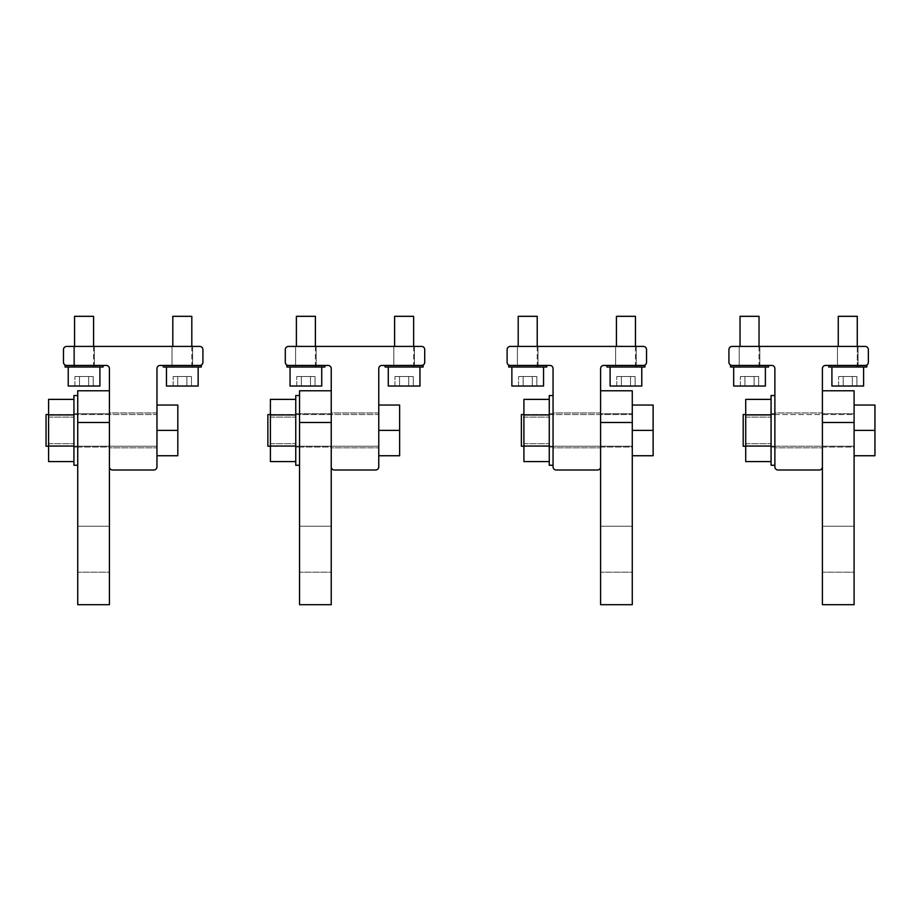 <?xml version="1.0" encoding="UTF-8"?>
<svg xmlns="http://www.w3.org/2000/svg" width="921" height="921" viewBox="0 0 921 921"><rect width="100%" height="100%" fill="white"/><g stroke="black" fill="none" stroke-linecap="round" stroke-linejoin="round"><path stroke-width="0.69" stroke-dasharray="4.61 3.45" d="M94.368 346.423L73.772 346.423L94.368 346.423L73.772 346.423L94.368 346.423L94.368 365.441L73.772 365.441L73.772 346.423L73.772 365.441L94.368 365.441L94.368 346.423M156.961 412.965L156.961 447.825L156.961 412.965L156.961 447.825L156.961 412.965L109.426 412.965L109.426 447.825L156.961 447.825L109.426 447.825L109.426 412.965L156.961 412.965M109.426 412.965L109.426 447.825L109.426 412.965M172.008 346.423L192.604 346.423L172.008 346.423L192.604 346.423L172.008 346.423L172.008 365.441L192.604 365.441L192.604 346.423L192.604 365.441L172.008 365.441L172.008 346.423M172.008 365.441L192.604 365.441L172.008 365.441M73.772 365.441L94.368 365.441L73.772 365.441M109.426 368.607A3.166 3.166 0 0 0 106.26 365.441L66.646 365.441A3.166 3.166 0 0 1 63.48 362.264L63.48 349.589A3.166 3.166 0 0 1 66.646 346.423L199.742 346.423A3.166 3.166 0 0 1 202.908 349.589L202.908 362.264A3.166 3.166 0 0 1 199.742 365.441L160.127 365.441A3.166 3.166 0 0 0 156.961 368.607L156.961 466.843A3.166 3.166 0 0 1 153.784 470.009L112.592 470.009A3.166 3.166 0 0 1 109.426 466.843L109.426 368.607M316.191 346.423L295.595 346.423L316.191 346.423L295.595 346.423L316.191 346.423L316.191 365.441L295.595 365.441L295.595 346.423L295.595 365.441L316.191 365.441L316.191 346.423M378.773 412.965L378.773 447.825L378.773 412.965L378.773 447.825L378.773 412.965L331.238 412.965L331.238 447.825L378.773 447.825L331.238 447.825L331.238 412.965L378.773 412.965M331.238 412.965L331.238 447.825L331.238 412.965M393.831 346.423L414.427 346.423L393.831 346.423L414.427 346.423L393.831 346.423L393.831 365.441L414.427 365.441L414.427 346.423L414.427 365.441L393.831 365.441L393.831 346.423M393.831 365.441L414.427 365.441L393.831 365.441M295.595 365.441L316.191 365.441L295.595 365.441M331.238 368.607A3.166 3.166 0 0 0 328.072 365.441L288.469 365.441A3.166 3.166 0 0 1 285.291 362.264L285.291 349.589A3.166 3.166 0 0 1 288.469 346.423L421.553 346.423A3.166 3.166 0 0 1 424.719 349.589L424.719 362.264A3.166 3.166 0 0 1 421.553 365.441L381.939 365.441A3.166 3.166 0 0 0 378.773 368.607L378.773 466.843A3.166 3.166 0 0 1 375.607 470.009L334.415 470.009A3.166 3.166 0 0 1 331.238 466.843L331.238 368.607M538.014 346.423L517.406 346.423L538.014 346.423L517.406 346.423L538.014 346.423L538.014 365.441L517.406 365.441L517.406 346.423L517.406 365.441L538.014 365.441L538.014 346.423M600.596 412.965L600.596 447.825L600.596 412.965L600.596 447.825L600.596 412.965L553.061 412.965L553.061 447.825L600.596 447.825L553.061 447.825L553.061 412.965L600.596 412.965M553.061 412.965L553.061 447.825L553.061 412.965M615.642 346.423L636.238 346.423L615.642 346.423L636.238 346.423L615.642 346.423L615.642 365.441L636.238 365.441L636.238 346.423L636.238 365.441L615.642 365.441L615.642 346.423M615.642 365.441L636.238 365.441L615.642 365.441M517.406 365.441L538.014 365.441L517.406 365.441M600.596 466.924A3.166 3.166 0 0 0 600.596 466.843A3.166 3.166 0 0 1 597.418 470.009L556.226 470.009A3.166 3.166 0 0 1 553.061 466.843L553.061 368.607A3.166 3.166 0 0 0 549.895 365.441L510.28 365.441A3.166 3.166 0 0 1 507.114 362.264L507.114 349.589A3.166 3.166 0 0 1 510.28 346.423L643.376 346.423A3.166 3.166 0 0 1 646.542 349.589L646.542 362.264A3.166 3.166 0 0 1 643.376 365.441L603.762 365.441A3.166 3.166 0 0 0 600.596 368.607L600.596 466.843L600.596 390.78L632.278 390.78L632.278 604.683L600.596 604.683L600.596 422.474L632.278 422.474M759.825 346.423L739.229 346.423L759.825 346.423L739.229 346.423L759.825 346.423L759.825 365.441L739.229 365.441L739.229 346.423L739.229 365.441L759.825 365.441L759.825 346.423M822.407 412.965L822.407 447.825L822.407 412.965L822.407 447.825L822.407 412.965L774.883 412.965L774.883 447.825L822.407 447.825L774.883 447.825L774.883 412.965L822.407 412.965M774.883 412.965L774.883 447.825L774.883 412.965M837.465 346.423L858.061 346.423L837.465 346.423L858.061 346.423L837.465 346.423L837.465 365.441L858.061 365.441L858.061 346.423L858.061 365.441L837.465 365.441L837.465 346.423M837.465 365.441L858.061 365.441L837.465 365.441M739.229 365.441L759.825 365.441L739.229 365.441M822.407 466.924A3.166 3.166 0 0 0 822.407 466.843A3.166 3.166 0 0 1 819.241 470.009L778.049 470.009A3.166 3.166 0 0 1 774.883 466.843L774.883 368.607A3.166 3.166 0 0 0 771.706 365.441L732.103 365.441A3.166 3.166 0 0 1 728.925 362.264L728.925 349.589A3.166 3.166 0 0 1 732.103 346.423L865.187 346.423A3.166 3.166 0 0 1 868.353 349.589L868.353 362.264A3.166 3.166 0 0 1 865.187 365.441L825.584 365.441A3.166 3.166 0 0 0 822.407 368.607L822.407 466.843L822.407 390.78L854.101 390.78L854.101 604.683L822.407 604.683L822.407 422.474L854.101 422.474M65.057 365.441L65.057 367.019L103.083 367.019L65.057 367.019L103.083 367.019L103.083 365.441L65.057 365.441M94.218 365.441L94.218 367.019L73.933 367.019L94.218 367.019L73.933 367.019L94.218 367.019L94.218 365.441L73.933 365.441L73.933 367.019L73.933 365.441L94.218 365.441M163.293 365.441L163.293 367.019L201.319 367.019L163.293 367.019L201.319 367.019L201.319 365.441L163.293 365.441M192.443 365.441L192.443 367.019L172.169 367.019L192.443 367.019L172.169 367.019L192.443 367.019L192.443 365.441L172.169 365.441L172.169 367.019L172.169 365.441L192.443 365.441M286.88 365.441L286.88 367.019L324.906 367.019L286.88 367.019L324.906 367.019L324.906 365.441L286.88 365.441M316.03 365.441L316.03 367.019L295.756 367.019L316.03 367.019L295.756 367.019L316.03 367.019L316.03 365.441L295.756 365.441L295.756 367.019L295.756 365.441L316.03 365.441M385.116 365.441L423.142 365.441L385.116 365.441L423.142 365.441L423.142 367.019L385.116 367.019M414.266 365.441L414.266 367.019L393.981 367.019L414.266 367.019L393.981 367.019L414.266 367.019L414.266 365.441L393.981 365.441L393.981 367.019L393.981 365.441L414.266 365.441M508.691 365.441L508.691 367.019L546.717 367.019L508.691 367.019L546.717 367.019L546.717 365.441L508.691 365.441M537.852 365.441L537.852 367.019L517.567 367.019L537.852 367.019L517.567 367.019L537.852 367.019L537.852 365.441L517.567 365.441L517.567 367.019L517.567 365.441L537.852 365.441M606.927 365.441L606.927 367.019L644.953 367.019L606.927 367.019L644.953 367.019L644.953 365.441L606.927 365.441M636.077 365.441L636.077 367.019L615.804 367.019L636.077 367.019L615.804 367.019L636.077 367.019L636.077 365.441L615.804 365.441L615.804 367.019L615.804 365.441L636.077 365.441M730.514 365.441L730.514 367.019L768.54 367.019L730.514 367.019L768.54 367.019L768.54 365.441L730.514 365.441M759.664 365.441L759.664 367.019L739.39 367.019L759.664 367.019L739.39 367.019L759.664 367.019L759.664 365.441L739.39 365.441L739.39 367.019L739.39 365.441L759.664 365.441M828.75 365.441L828.75 367.019L866.776 367.019L828.75 367.019L866.776 367.019L866.776 365.441L828.75 365.441M857.9 365.441L857.9 367.019L837.615 367.019L857.9 367.019L837.615 367.019L857.9 367.019L857.9 365.441L837.615 365.441L837.615 367.019L837.615 365.441L857.9 365.441M79.505 376.528L93.217 376.528L74.923 376.528L93.217 376.528L74.923 376.528L79.505 376.528L79.505 386.037L88.646 386.037L88.646 376.528L88.646 386.037L93.217 386.037L93.217 376.528L93.217 386.037L74.923 386.037L79.505 386.037L79.505 376.528L79.505 386.037L88.646 386.037L88.646 376.528L88.646 386.037L93.217 386.037L74.923 386.037L74.923 376.528L74.923 386.037L79.505 386.037L79.505 376.528M68.235 386.037L99.917 386.037L68.235 386.037L99.917 386.037L99.917 367.019L68.235 367.019L99.917 367.019L68.235 367.019L68.235 386.037M93.585 346.423L93.585 367.019L74.566 367.019L93.585 367.019L74.566 367.019L93.585 367.019L93.585 316.317L74.566 316.317M74.566 346.423L74.566 367.019L74.566 346.423M177.73 376.528L191.453 376.528L173.16 376.528L191.453 376.528L173.16 376.528L177.73 376.528L177.73 386.037L186.882 386.037L186.882 376.528L186.882 386.037L191.453 386.037L191.453 376.528L191.453 386.037L173.16 386.037L177.73 386.037L177.73 376.528L177.73 386.037L186.882 386.037L186.882 376.528L186.882 386.037L191.453 386.037L173.16 386.037L173.16 376.528L173.16 386.037L177.73 386.037L177.73 376.528M166.459 386.037L198.153 386.037L166.459 386.037L198.153 386.037L198.153 367.019L166.459 367.019L198.153 367.019L166.459 367.019L166.459 386.037M191.81 346.423L191.81 367.019L172.803 367.019L191.81 367.019L172.803 367.019L191.81 367.019L191.81 316.317L172.803 316.317L191.81 316.317L172.803 316.317L172.803 346.423M301.317 376.528L315.04 376.528L296.746 376.528L315.04 376.528L296.746 376.528L301.317 376.528L301.317 386.037L310.469 386.037L310.469 376.528L310.469 386.037L315.04 386.037L315.04 376.528L315.04 386.037L296.746 386.037L301.317 386.037L301.317 376.528L301.317 386.037L310.469 386.037L310.469 376.528L310.469 386.037L315.04 386.037L296.746 386.037L296.746 376.528L296.746 386.037L301.317 386.037L301.317 376.528M290.046 386.037L321.74 386.037L290.046 386.037L321.74 386.037L321.74 367.019L290.046 367.019L321.74 367.019L290.046 367.019L290.046 386.037M315.396 346.423L315.396 367.019L296.389 367.019L315.396 367.019L296.389 367.019L315.396 367.019L315.396 316.317L296.389 316.317L315.396 316.317L296.389 316.317L296.389 346.423M399.553 376.528L413.276 376.528L394.982 376.528L413.276 376.528L394.982 376.528L399.553 376.528L399.553 386.037L408.694 386.037L408.694 376.528L408.694 386.037L413.276 386.037L413.276 376.528L413.276 386.037L394.982 386.037L399.553 386.037L399.553 376.528L399.553 386.037L408.694 386.037L408.694 376.528L408.694 386.037L413.276 386.037L394.982 386.037L394.982 376.528L394.982 386.037L399.553 386.037L399.553 376.528M388.282 386.037L419.964 386.037L388.282 386.037L419.964 386.037L419.964 367.019L388.282 367.019L419.964 367.019L388.282 367.019L388.282 386.037M413.633 346.423L413.633 367.019L394.614 367.019L413.633 367.019L394.614 367.019L413.633 367.019L413.633 316.317L394.614 316.317L413.633 316.317L394.614 316.317L394.614 346.423M523.14 376.528L536.862 376.528L518.558 376.528L536.862 376.528L518.558 376.528L523.14 376.528L523.14 386.037L532.28 386.037L532.28 376.528L532.28 386.037L536.862 386.037L536.862 376.528L536.862 386.037L518.558 386.037L523.14 386.037L523.14 376.528L523.14 386.037L532.28 386.037L532.28 376.528L532.28 386.037L536.862 386.037L518.558 386.037L518.558 376.528L518.558 386.037L523.14 386.037L523.14 376.528M511.869 386.037L543.551 386.037L511.869 386.037L543.551 386.037L543.551 367.019L511.869 367.019L543.551 367.019L511.869 367.019L511.869 386.037M537.219 346.423L537.219 367.019L518.201 367.019L537.219 367.019L518.201 367.019L537.219 367.019L537.219 316.317L518.201 316.317L537.219 316.317L518.201 316.317L518.201 346.423M621.364 376.528L635.087 376.528L616.794 376.528L635.087 376.528L616.794 376.528L621.364 376.528L621.364 386.037L630.517 386.037L630.517 376.528L630.517 386.037L635.087 386.037L635.087 376.528L635.087 386.037L616.794 386.037L621.364 386.037L621.364 376.528L621.364 386.037L630.517 386.037L630.517 376.528L630.517 386.037L635.087 386.037L616.794 386.037L616.794 376.528L616.794 386.037L621.364 386.037L621.364 376.528M610.093 386.037L641.787 386.037L610.093 386.037L641.787 386.037L641.787 367.019L610.093 367.019L641.787 367.019L610.093 367.019L610.093 386.037M635.444 346.423L635.444 367.019L616.437 367.019L635.444 367.019L616.437 367.019L635.444 367.019L635.444 316.317L616.437 316.317L635.444 316.317L616.437 316.317L616.437 346.423M744.951 376.528L758.674 376.528L740.38 376.528L758.674 376.528L740.38 376.528L744.951 376.528L744.951 386.037L754.103 386.037L754.103 376.528L754.103 386.037L758.674 386.037L758.674 376.528L758.674 386.037L740.38 386.037L744.951 386.037L744.951 376.528L744.951 386.037L754.103 386.037L754.103 376.528L754.103 386.037L758.674 386.037L740.38 386.037L740.38 376.528L740.38 386.037L744.951 386.037L744.951 376.528M733.68 386.037L765.374 386.037L733.68 386.037L765.374 386.037L765.374 367.019L733.68 367.019L765.374 367.019L733.68 367.019L733.68 386.037M759.031 346.423L759.031 367.019L740.024 367.019L759.031 367.019L740.024 367.019L759.031 367.019L759.031 316.317L740.024 316.317L759.031 316.317L740.024 316.317L740.024 346.423M843.187 376.528L856.91 376.528L838.617 376.528L856.91 376.528L838.617 376.528L843.187 376.528L843.187 386.037L852.339 386.037L852.339 376.528L852.339 386.037L856.91 386.037L856.91 376.528L856.91 386.037L838.617 386.037L843.187 386.037L843.187 376.528L843.187 386.037L852.339 386.037L852.339 376.528L852.339 386.037L856.91 386.037L838.617 386.037L838.617 376.528L838.617 386.037L843.187 386.037L843.187 376.528M831.916 386.037L863.61 386.037L831.916 386.037L863.61 386.037L863.61 367.019L831.916 367.019L863.61 367.019L831.916 367.019L831.916 386.037M857.267 367.019L838.26 367.019L857.267 367.019L838.26 367.019L857.267 367.019L857.267 365.441L857.267 367.019M857.267 316.317L838.26 316.317L857.267 316.317L838.26 316.317L838.26 346.423M857.267 346.423L857.267 365.441L857.267 346.423M68.235 367.019L99.917 367.019M166.459 367.019L198.153 367.019M290.046 367.019L321.74 367.019M388.282 367.019L419.964 367.019M511.869 367.019L543.551 367.019M610.093 367.019L641.787 367.019M733.68 367.019L765.374 367.019M831.916 367.019L863.61 367.019M77.732 604.683L109.426 604.683L109.426 422.474L77.732 422.474L77.732 604.683M77.732 572.194L77.732 526.248L77.732 572.194L109.426 572.194L109.426 526.248L109.426 572.194L109.426 526.248L109.426 572.194L109.426 526.248L109.426 572.194L77.732 572.194L77.732 526.248L109.426 526.248L77.732 526.248L77.732 572.194L77.732 526.248L77.732 572.194L109.426 572.194M77.732 447.03L109.426 447.03L109.426 413.759L109.426 447.03L109.426 413.759L109.426 447.03L77.732 447.03L77.732 413.759L109.426 413.759L77.732 413.759L77.732 447.03L77.732 413.759L77.732 447.03L77.732 413.759L77.732 447.03L77.732 413.759L77.732 447.03L73.933 447.03L73.933 413.759L73.933 447.03L73.933 413.759L73.933 447.03L77.732 447.03M77.732 526.248L109.426 526.248M77.732 422.474L77.732 390.78L109.426 390.78L109.426 422.474M299.555 604.683L331.238 604.683L331.238 422.474L299.555 422.474L299.555 604.683M299.555 572.194L299.555 526.248L299.555 572.194L331.238 572.194L331.238 526.248L331.238 572.194L331.238 526.248L331.238 572.194L331.238 526.248L331.238 572.194L299.555 572.194L299.555 526.248L331.238 526.248L299.555 526.248L299.555 572.194L299.555 526.248L299.555 572.194L331.238 572.194M299.555 447.03L331.238 447.03L331.238 413.759L331.238 447.03L331.238 413.759L331.238 447.03L299.555 447.03L299.555 413.759L331.238 413.759L299.555 413.759L299.555 447.03L299.555 413.759L299.555 447.03L299.555 413.759L299.555 447.03L299.555 413.759L299.555 447.03L295.756 447.03L295.756 413.759L295.756 447.03L295.756 413.759L295.756 447.03L299.555 447.03M299.555 526.248L331.238 526.248M299.555 422.474L299.555 390.78L331.238 390.78L331.238 422.474M600.596 572.194L600.596 526.248L600.596 572.194L632.278 572.194L632.278 526.248L632.278 572.194L632.278 526.248L632.278 572.194L632.278 526.248L632.278 572.194L600.596 572.194L600.596 526.248L632.278 526.248L600.596 526.248L600.596 572.194L600.596 526.248L600.596 572.194L632.278 572.194M600.596 447.03L632.278 447.03L632.278 413.759L632.278 447.03L632.278 413.759L632.278 447.03L600.596 447.03L600.596 413.759L632.278 413.759L600.596 413.759L600.596 447.03M600.596 526.248L632.278 526.248M600.596 390.78L600.596 422.474M822.407 572.194L822.407 526.248L822.407 572.194L854.101 572.194L854.101 526.248L854.101 572.194L854.101 526.248L854.101 572.194L854.101 526.248L854.101 572.194L822.407 572.194L822.407 526.248L854.101 526.248L822.407 526.248L822.407 572.194L822.407 526.248L822.407 572.194L854.101 572.194M822.407 447.03L854.101 447.03L854.101 413.759L854.101 447.03L854.101 413.759L854.101 447.03L822.407 447.03L822.407 413.759L854.101 413.759L822.407 413.759L822.407 447.03M822.407 526.248L854.101 526.248M822.407 390.78L822.407 422.474M73.933 413.679L73.933 465.255L73.933 413.679M77.732 413.679L77.732 465.255L77.732 413.679M295.756 413.679L295.756 465.255L295.756 413.679M299.555 413.679L299.555 465.255L299.555 413.679M549.261 413.679L549.261 465.255L549.261 413.679M553.061 413.679L553.061 465.255L553.061 413.679M549.261 422.417L549.261 447.03L549.261 422.417M553.061 422.417L553.061 447.03L553.061 422.417M771.073 413.679L771.073 465.255L771.073 413.679M774.872 413.679L774.872 465.255L774.872 413.679M771.073 422.417L771.073 447.03L771.073 422.417M774.872 422.417L774.872 447.03L774.872 422.417M73.933 395.535L73.933 465.255L77.732 465.255L77.732 395.535L73.933 395.535M295.756 395.535L295.756 465.255L299.555 465.255L299.555 395.535L295.756 395.535M549.261 395.535L549.261 465.255L553.061 465.255L553.061 395.535L549.261 395.535M771.073 395.535L771.073 465.255L774.872 465.255L774.872 395.535L771.073 395.535M48.583 442.045L48.583 417.121L48.583 442.045M73.933 442.045L73.933 417.121L73.933 442.045M73.933 399.38L73.933 414.934L48.583 414.934L73.933 414.934L73.933 399.38L48.583 399.38L48.583 461.582L48.583 399.38L48.583 446.04L73.933 446.04L73.933 414.934L73.933 461.582L73.933 399.38L73.933 461.582L73.933 446.04L48.583 446.04L48.583 461.582L73.933 461.582M270.406 442.045L270.406 417.121L270.406 442.045M295.756 442.045L295.756 417.121L295.756 442.045M295.756 399.38L295.756 414.934L270.406 414.934L295.756 414.934L295.756 399.38L270.406 399.38L270.406 461.582L270.406 399.38L270.406 446.04L295.756 446.04L295.756 414.934L295.756 461.582L295.756 399.38L295.756 461.582L295.756 446.04L270.406 446.04L270.406 461.582L295.756 461.582M523.911 442.045L523.911 417.121L523.911 442.045M549.261 442.045L549.261 417.121L549.261 442.045M549.261 399.38L549.261 414.934L523.911 414.934L549.261 414.934L549.261 399.38L523.911 399.38L523.911 461.582L523.911 399.38L523.911 446.04L549.261 446.04L549.261 414.934L549.261 461.582L549.261 399.38L549.261 461.582L549.261 446.04L523.911 446.04L523.911 461.582L549.261 461.582M745.722 442.045L745.722 417.121L745.722 442.045M771.073 442.045L771.073 417.121L771.073 442.045M771.073 399.38L771.073 414.934L745.722 414.934L771.073 414.934L771.073 399.38L745.722 399.38L745.722 461.582L745.722 399.38L745.722 446.04L771.073 446.04L771.073 414.934L771.073 461.582L771.073 399.38L771.073 461.582L771.073 446.04L745.722 446.04L745.722 461.582L771.073 461.582M73.933 414.934L48.583 414.934M48.583 446.04L73.933 446.04M295.756 414.934L270.406 414.934M270.406 446.04L295.756 446.04M549.261 414.934L523.911 414.934M523.911 446.04L549.261 446.04M771.073 414.934L745.722 414.934M745.722 446.04L771.073 446.04M48.583 414.554L156.961 414.554L156.961 446.236L156.961 414.554L46.05 414.554L46.05 446.236L46.05 414.554L46.05 446.236L156.961 446.236L156.961 414.554L156.961 446.236L48.583 446.236M177.811 430.395L177.811 405.044L177.811 455.745L177.811 430.395L177.811 455.745L156.961 455.745L156.961 405.044L177.811 405.044L177.811 430.395L156.961 430.395L156.961 455.745L177.811 455.745L156.961 455.745L156.961 430.395L177.811 430.395L156.961 430.395L156.961 405.044L177.811 405.044L156.961 405.044L156.961 430.395M270.406 414.554L378.773 414.554L378.773 446.236L378.773 414.554L267.873 414.554L267.873 446.236L267.873 414.554L267.873 446.236L378.773 446.236L378.773 414.554L378.773 446.236L270.406 446.236M399.622 430.395L399.622 405.044L399.622 455.745L399.622 430.395L399.622 455.745L378.773 455.745L378.773 405.044L399.622 405.044L399.622 430.395L378.773 430.395L378.773 455.745L399.622 455.745L378.773 455.745L378.773 430.395L399.622 430.395L378.773 430.395L378.773 405.044L399.622 405.044L378.773 405.044L378.773 430.395M523.911 414.554L632.278 414.554L632.278 446.236L632.278 414.554L521.378 414.554L521.378 446.236L521.378 414.554L521.378 446.236L632.278 446.236L632.278 414.554L632.278 446.236L523.911 446.236M653.127 430.395L653.127 405.044L653.127 455.745L653.127 430.395L653.127 455.745L632.278 455.745L632.278 405.044L653.127 405.044L653.127 430.395L632.278 430.395L632.278 455.745L653.127 455.745L632.278 455.745L632.278 430.395L653.127 430.395L632.278 430.395L632.278 405.044L653.127 405.044L632.278 405.044L632.278 430.395M774.883 414.554L854.101 414.554L854.101 446.236L854.101 414.554L743.189 414.554L743.189 446.236L743.189 414.554L743.189 446.236L854.101 446.236L854.101 414.554L854.101 446.236L774.883 446.236M874.95 430.395L874.95 405.044L874.95 455.745L874.95 430.395L874.95 455.745L854.101 455.745L854.101 405.044L874.95 405.044L874.95 430.395L854.101 430.395L854.101 455.745L874.95 455.745L854.101 455.745L854.101 430.395L874.95 430.395L854.101 430.395L854.101 405.044L874.95 405.044L854.101 405.044L854.101 430.395M774.872 414.554L745.722 414.554M774.872 446.236L745.722 446.236M77.732 413.759L73.933 413.759L77.732 413.759M299.555 413.759L295.756 413.759L299.555 413.759M553.061 413.759L549.261 413.759L553.061 413.759M553.061 447.03L549.261 447.03L553.061 447.03M774.872 413.759L771.073 413.759L774.872 413.759M774.872 447.03L771.073 447.03L774.872 447.03M48.583 417.121L73.933 417.121L48.583 417.121M48.583 443.669L73.933 443.669L48.583 443.669M270.406 417.121L295.756 417.121L270.406 417.121M270.406 443.669L295.756 443.669L270.406 443.669M523.911 417.121L549.261 417.121L523.911 417.121M523.911 443.669L549.261 443.669L523.911 443.669M745.722 417.121L771.073 417.121L745.722 417.121M745.722 443.669L771.073 443.669L745.722 443.669"/><path stroke-width="1.38" d="M109.426 368.607A3.166 3.166 0 0 0 106.26 365.441L66.646 365.441A3.166 3.166 0 0 1 63.48 362.264L63.48 349.589A3.166 3.166 0 0 1 66.646 346.423L199.742 346.423A3.166 3.166 0 0 1 202.908 349.589L202.908 362.264A3.166 3.166 0 0 1 199.742 365.441L160.127 365.441A3.166 3.166 0 0 0 156.961 368.607L156.961 466.843A3.166 3.166 0 0 1 153.784 470.009L112.592 470.009A3.166 3.166 0 0 1 109.426 466.843L109.426 368.607M331.238 368.607A3.166 3.166 0 0 0 328.072 365.441L288.469 365.441A3.166 3.166 0 0 1 285.291 362.264L285.291 349.589A3.166 3.166 0 0 1 288.469 346.423L421.553 346.423A3.166 3.166 0 0 1 424.719 349.589L424.719 362.264A3.166 3.166 0 0 1 421.553 365.441L381.939 365.441A3.166 3.166 0 0 0 378.773 368.607L378.773 466.843A3.166 3.166 0 0 1 375.607 470.009L334.415 470.009A3.166 3.166 0 0 1 331.238 466.843L331.238 368.607M600.596 466.924A3.166 3.166 0 0 1 597.418 470.009L556.226 470.009A3.166 3.166 0 0 1 553.061 466.843L553.061 368.607A3.166 3.166 0 0 0 549.895 365.441L510.28 365.441A3.166 3.166 0 0 1 507.114 362.264L507.114 349.589A3.166 3.166 0 0 1 510.28 346.423L643.376 346.423A3.166 3.166 0 0 1 646.542 349.589L646.542 362.264A3.166 3.166 0 0 1 643.376 365.441L603.762 365.441A3.166 3.166 0 0 0 600.596 368.607L600.596 390.78L632.278 390.78L632.278 422.474L600.596 422.474L600.596 390.78M822.407 466.924A3.166 3.166 0 0 1 819.241 470.009L778.049 470.009A3.166 3.166 0 0 1 774.883 466.843L774.883 368.607A3.166 3.166 0 0 0 771.706 365.441L732.103 365.441A3.166 3.166 0 0 1 728.925 362.264L728.925 349.589A3.166 3.166 0 0 1 732.103 346.423L865.187 346.423A3.166 3.166 0 0 1 868.353 349.589L868.353 362.264A3.166 3.166 0 0 1 865.187 365.441L825.584 365.441A3.166 3.166 0 0 0 822.407 368.607L822.407 390.78L854.101 390.78L854.101 422.474L822.407 422.474L822.407 390.78M385.116 365.441L385.116 367.019L385.116 365.441L423.142 365.441L423.142 367.019L385.116 367.019M65.057 365.441L65.057 367.019L103.083 367.019L103.083 365.441L65.057 365.441M163.293 365.441L163.293 367.019L201.319 367.019L201.319 365.441L163.293 365.441M286.88 365.441L286.88 367.019L324.906 367.019L324.906 365.441L286.88 365.441M508.691 365.441L508.691 367.019L546.717 367.019L546.717 365.441L508.691 365.441M606.927 365.441L606.927 367.019L644.953 367.019L644.953 365.441L606.927 365.441M730.514 365.441L730.514 367.019L768.54 367.019L768.54 365.441L730.514 365.441M828.75 365.441L828.75 367.019L866.776 367.019L866.776 365.441L828.75 365.441M74.566 316.317L74.566 346.423L74.566 316.317L93.585 316.317L93.585 346.423M857.267 316.317L857.267 346.423L857.267 316.317L838.26 316.317L838.26 346.423M99.917 367.019L99.917 386.037L68.235 386.037L68.235 367.019M198.153 367.019L198.153 386.037L166.459 386.037L166.459 367.019M191.81 346.423L191.81 316.317L172.803 316.317L172.803 346.423M321.74 367.019L321.74 386.037L290.046 386.037L290.046 367.019M315.396 346.423L315.396 316.317L296.389 316.317L296.389 346.423M419.964 367.019L419.964 386.037L388.282 386.037L388.282 367.019M413.633 346.423L413.633 316.317L394.614 316.317L394.614 346.423M543.551 367.019L543.551 386.037L511.869 386.037L511.869 367.019M537.219 346.423L537.219 316.317L518.201 316.317L518.201 346.423M641.787 367.019L641.787 386.037L610.093 386.037L610.093 367.019M635.444 346.423L635.444 316.317L616.437 316.317L616.437 346.423M765.374 367.019L765.374 386.037L733.68 386.037L733.68 367.019M759.031 346.423L759.031 316.317L740.024 316.317L740.024 346.423M863.61 367.019L863.61 386.037L831.916 386.037L831.916 367.019M77.732 422.474L77.732 604.683L109.426 604.683L109.426 422.474L77.732 422.474L77.732 390.78L109.426 390.78L109.426 422.474M299.555 422.474L299.555 604.683L331.238 604.683L331.238 422.474L299.555 422.474L299.555 390.78L331.238 390.78L331.238 422.474M600.596 422.474L600.596 604.683L632.278 604.683L632.278 422.474M822.407 422.474L822.407 604.683L854.101 604.683L854.101 422.474M73.933 413.679L73.933 395.535L77.732 395.535L77.732 465.255L73.933 465.255L73.933 413.679M295.756 413.679L295.756 395.535L299.555 395.535L299.555 465.255L295.756 465.255L295.756 413.679M549.261 413.679L549.261 395.535L553.061 395.535L553.061 465.255L549.261 465.255L549.261 413.679M771.073 413.679L771.073 395.535L774.872 395.535L774.872 465.255L771.073 465.255L771.073 413.679M73.933 461.582L48.583 461.582L48.583 399.38L73.933 399.38M48.583 414.934L73.933 414.934M48.583 446.04L73.933 446.04M295.756 461.582L270.406 461.582L270.406 399.38L295.756 399.38M270.406 414.934L295.756 414.934M270.406 446.04L295.756 446.04M549.261 461.582L523.911 461.582L523.911 399.38L549.261 399.38M523.911 414.934L549.261 414.934M523.911 446.04L549.261 446.04M771.073 461.582L745.722 461.582L745.722 399.38L771.073 399.38M745.722 414.934L771.073 414.934M745.722 446.04L771.073 446.04M48.583 414.554L46.05 414.554L46.05 446.236L48.583 446.236M177.811 430.395L177.811 405.044L156.961 405.044L156.961 430.395L177.811 430.395L177.811 455.745L156.961 455.745L156.961 430.395M270.406 414.554L267.873 414.554L267.873 446.236L270.406 446.236M399.622 430.395L399.622 405.044L378.773 405.044L378.773 430.395L399.622 430.395L399.622 455.745L378.773 455.745L378.773 430.395M523.911 414.554L521.378 414.554L521.378 446.236L523.911 446.236M653.127 430.395L653.127 405.044L632.278 405.044L632.278 430.395L653.127 430.395L653.127 455.745L632.278 455.745L632.278 430.395M745.722 414.554L743.189 414.554L743.189 446.236L745.722 446.236M874.95 430.395L874.95 405.044L854.101 405.044L854.101 430.395L874.95 430.395L874.95 455.745L854.101 455.745L854.101 430.395"/></g></svg>
